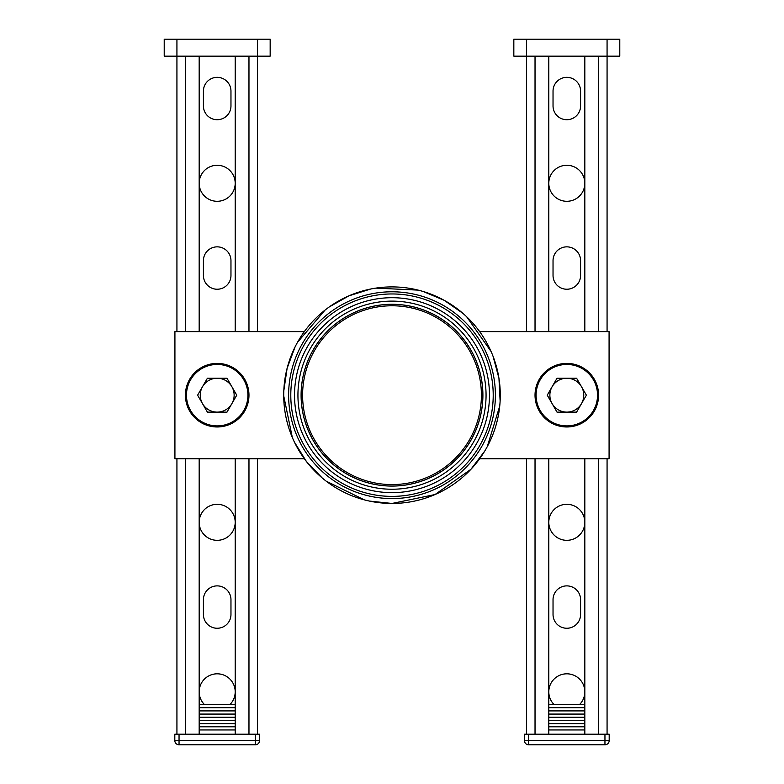 <?xml version="1.0" encoding="UTF-8"?>
<svg xmlns="http://www.w3.org/2000/svg" width="784" height="784" viewBox="0 0 784 784"><rect width="100%" height="100%" fill="white"/><g stroke="black" fill="none" stroke-linecap="round" stroke-linejoin="round"><path stroke-width="1.18" d="M257.446 331.612L257.446 56.154L270.166 56.154L270.166 39.2L257.446 39.2L257.446 56.154L176.929 56.154L176.929 331.612M176.929 39.2L164.219 39.2L164.219 56.154L176.929 56.154L176.929 39.2L257.446 39.2M164.219 56.154L164.219 39.2M270.166 39.2L270.166 56.154M199.175 707.717L235.2 707.717M199.175 704.542L235.2 704.542M199.175 729.963L235.2 729.963M199.175 726.788L235.2 726.788M199.175 723.612L235.2 723.612M199.175 720.437L235.2 720.437M199.175 717.252L235.2 717.252M199.175 714.077L235.2 714.077M199.175 710.902L235.2 710.902M255.329 744.8A4.234 4.234 0 0 0 259.563 740.566L259.563 734.206L174.812 734.206L174.812 740.566A4.234 4.234 0 0 0 179.046 744.8L255.329 744.8L255.329 740.566L179.046 740.566L179.046 744.8M179.046 734.206L179.046 740.566L174.812 740.566M259.563 740.566L255.329 740.566L255.329 734.206M247.911 395.175A30.723 30.723 0 0 1 201.831 421.782A30.723 30.723 0 0 1 201.831 368.568A30.723 30.723 0 0 1 247.911 395.175M248.969 395.175A31.781 31.781 0 0 0 217.188 363.394A31.781 31.781 0 0 0 185.406 395.175A31.781 31.781 0 0 0 217.188 426.966A31.781 31.781 0 0 0 248.969 395.175M526.554 331.612L526.554 56.154L513.834 56.154L513.834 39.2L526.554 39.2L526.554 56.154L607.071 56.154L607.071 331.612L607.071 39.2L526.554 39.2M607.071 39.2L619.781 39.2L619.781 56.154L607.071 56.154M536.089 395.175A30.723 30.723 0 0 0 582.169 421.782A30.723 30.723 0 0 0 582.169 368.568A30.723 30.723 0 0 0 536.089 395.175M598.594 395.175A31.781 31.781 0 0 1 566.812 426.966A31.781 31.781 0 0 1 535.031 395.175A31.781 31.781 0 0 1 566.812 363.394A31.781 31.781 0 0 1 598.594 395.175M584.825 704.542L548.8 704.542M584.825 707.717L548.8 707.717M584.825 729.963L548.8 729.963M584.825 726.788L548.8 726.788M584.825 723.612L548.8 723.612M584.825 720.437L548.8 720.437M584.825 717.252L548.8 717.252M584.825 714.077L548.8 714.077M584.825 710.902L548.8 710.902M524.437 734.206L524.437 740.566L524.437 734.206L609.188 734.206L609.188 740.566L609.188 734.206M604.954 744.8A4.234 4.234 0 0 0 609.188 740.566L604.954 740.566L604.954 744.8L528.671 744.8L528.671 740.566L604.954 740.566L604.954 734.206M528.671 734.206L528.671 740.566L524.437 740.566A4.234 4.234 0 0 0 528.671 744.8M481.405 395.175A89.405 89.405 0 0 1 347.292 472.605A89.405 89.405 0 0 1 347.292 317.755A89.405 89.405 0 0 1 481.405 395.175M392 486.08A90.905 90.905 0 0 1 301.095 395.175A90.905 90.905 0 0 1 392 304.28A90.905 90.905 0 0 1 482.905 395.175A90.905 90.905 0 0 1 392 486.08A90.905 90.905 0 0 1 301.095 395.175A90.905 90.905 0 0 1 392 304.28A90.905 90.905 0 0 1 482.905 395.175A90.905 90.905 0 0 1 392 486.08M489.471 395.175A97.471 97.471 0 0 0 343.265 310.768A97.471 97.471 0 0 0 343.265 479.592A97.471 97.471 0 0 0 489.471 395.175M493.214 395.175A101.214 101.214 0 0 1 341.393 482.826A101.214 101.214 0 0 1 341.393 307.524A101.214 101.214 0 0 1 493.214 395.175M484.679 451.172L470.929 469.302L435.002 494.547L392 503.455A108.28 108.28 0 0 1 283.72 395.175A108.28 108.28 0 0 1 392 286.905A108.28 108.28 0 0 1 500.28 395.175A108.28 108.28 0 0 1 392 503.455L369.372 501.064M479.651 458.748L609.08 458.748L609.08 331.612L479.651 331.612M304.349 331.612L174.92 331.612L174.92 458.748L304.349 458.748M580.581 614.489L580.581 599.652A13.769 13.769 0 0 0 566.812 585.883A13.769 13.769 0 0 0 553.034 599.652L553.034 614.489A13.769 13.769 0 0 0 566.812 628.258A13.769 13.769 0 0 0 580.581 614.489M579.572 704.542A18.012 18.012 0 0 0 573.692 675.181A18.012 18.012 0 0 0 554.053 704.542M535.031 458.748L535.031 734.206L548.8 734.206L548.8 458.748M584.825 458.748L584.825 734.206L598.594 734.206L598.594 458.748M584.825 56.154L584.825 331.612M607.071 458.748L607.071 734.206L607.071 458.748M526.554 458.748L526.554 734.206M548.8 56.154L548.8 331.612M548.8 522.311A18.012 18.012 0 0 0 575.819 537.912A18.012 18.012 0 0 0 575.819 506.719A18.012 18.012 0 0 0 548.8 522.311M580.581 105.948L580.581 91.111A13.769 13.769 0 0 0 566.812 77.342A13.769 13.769 0 0 0 553.034 91.111L553.034 105.948A13.769 13.769 0 0 0 566.812 119.717A13.769 13.769 0 0 0 580.581 105.948M548.8 183.289A18.012 18.012 0 0 0 575.819 198.881A18.012 18.012 0 0 0 575.819 167.688A18.012 18.012 0 0 0 548.8 183.289M580.581 275.458L580.581 260.631A13.769 13.769 0 0 0 566.812 246.852A13.769 13.769 0 0 0 553.034 260.631L553.034 275.458A13.769 13.769 0 0 0 566.812 289.237A13.769 13.769 0 0 0 580.581 275.458M230.966 614.489L230.966 599.652A13.769 13.769 0 0 0 217.188 585.883A13.769 13.769 0 0 0 203.419 599.652L203.419 614.489A13.769 13.769 0 0 0 217.188 628.258A13.769 13.769 0 0 0 230.966 614.489M229.947 704.542A18.012 18.012 0 0 0 224.067 675.181A18.012 18.012 0 0 0 204.428 704.542M185.406 458.748L185.406 734.206L199.175 734.206L199.175 458.748M235.2 458.748L235.2 734.206L248.969 734.206L248.969 458.748M235.2 56.154L235.2 331.612M257.446 458.748L257.446 734.206M176.929 458.748L176.929 734.206M199.175 56.154L199.175 331.612M199.175 522.311A18.012 18.012 0 0 0 226.194 537.912A18.012 18.012 0 0 0 226.194 506.719A18.012 18.012 0 0 0 199.175 522.311M230.966 105.948L230.966 91.111A13.769 13.769 0 0 0 217.188 77.342A13.769 13.769 0 0 0 203.419 91.111L203.419 105.948A13.769 13.769 0 0 0 217.188 119.717A13.769 13.769 0 0 0 230.966 105.948M199.175 183.289A18.012 18.012 0 0 0 226.194 198.881A18.012 18.012 0 0 0 226.194 167.688A18.012 18.012 0 0 0 199.175 183.289M230.966 275.458L230.966 260.631A13.769 13.769 0 0 0 217.188 246.852A13.769 13.769 0 0 0 203.419 260.631L203.419 275.458A13.769 13.769 0 0 0 217.188 289.237A13.769 13.769 0 0 0 230.966 275.458M197.617 395.175L207.407 378.231L217.188 378.231A16.954 16.954 0 0 1 231.868 386.698L236.758 395.175L226.978 412.129L217.188 412.129A16.954 16.954 0 0 1 202.507 403.652L197.617 395.175M207.407 412.129L202.507 403.652A16.954 16.954 0 0 1 217.188 378.231L226.978 378.231L231.868 386.698A16.954 16.954 0 0 1 217.188 412.129L207.407 412.129M547.242 395.175L557.022 378.231L566.812 378.231A16.954 16.954 0 0 1 581.493 386.698L586.383 395.175L581.493 403.652L576.593 412.129L566.812 412.129A16.954 16.954 0 0 1 552.132 403.652L547.242 395.175M557.022 412.129L552.132 403.652A16.954 16.954 0 0 1 566.812 378.231L576.593 378.231L581.493 386.698A16.954 16.954 0 0 1 566.812 412.129L557.022 412.129M482.836 395.175A90.836 90.836 0 0 1 346.577 473.85A90.836 90.836 0 0 1 346.577 316.511A90.836 90.836 0 0 1 482.836 395.175M392 489.236A94.051 94.051 0 0 1 310.542 348.155A94.051 94.051 0 0 1 473.458 348.155A94.051 94.051 0 0 1 392 489.236M392 498.575A103.39 103.39 0 0 1 288.61 395.175A103.39 103.39 0 0 1 392 291.785A103.39 103.39 0 0 1 495.39 395.175A103.39 103.39 0 0 1 392 498.575M598.594 56.154L598.594 331.612M535.031 56.154L535.031 331.612M248.969 56.154L248.969 331.612M185.406 56.154L185.406 331.612M364.344 499.869L326.232 481.19M322.204 477.956L306.446 461.541L294.47 442.196M292.334 437.492L283.73 395.93M283.818 390.755L287.12 368.255L295.068 346.93M297.479 342.363L325.046 310.082M329.182 306.985L348.998 295.803L370.714 289.012M375.801 288.12L418.205 290.119M423.184 291.491L444.165 300.292L462.834 313.286M466.666 316.765L491.068 351.487M493.048 356.269L498.947 378.241L500.123 400.957M499.722 406.112L487.246 446.684"/></g></svg>
